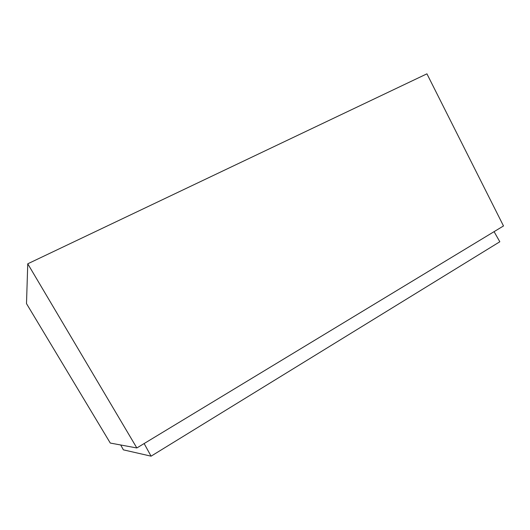<?xml version="1.0" encoding="UTF-8"?>
<svg xmlns="http://www.w3.org/2000/svg" width="530" height="530" viewBox="0 0 530 530"><rect width="100%" height="100%" fill="white"/><g stroke="black" fill="none" stroke-linecap="round" stroke-linejoin="round"><path stroke-width="0.79" d="M494.079 231.656L499.823 241.76L151.076 456.171L123.377 449.851L120.701 444.981M27.752 263.801L26.5 303.63L110.293 443.06L136.846 447.963L27.752 263.801L426.928 73.829L503.5 225.952L136.846 447.963M144.133 443.55L151.076 456.171"/></g></svg>
